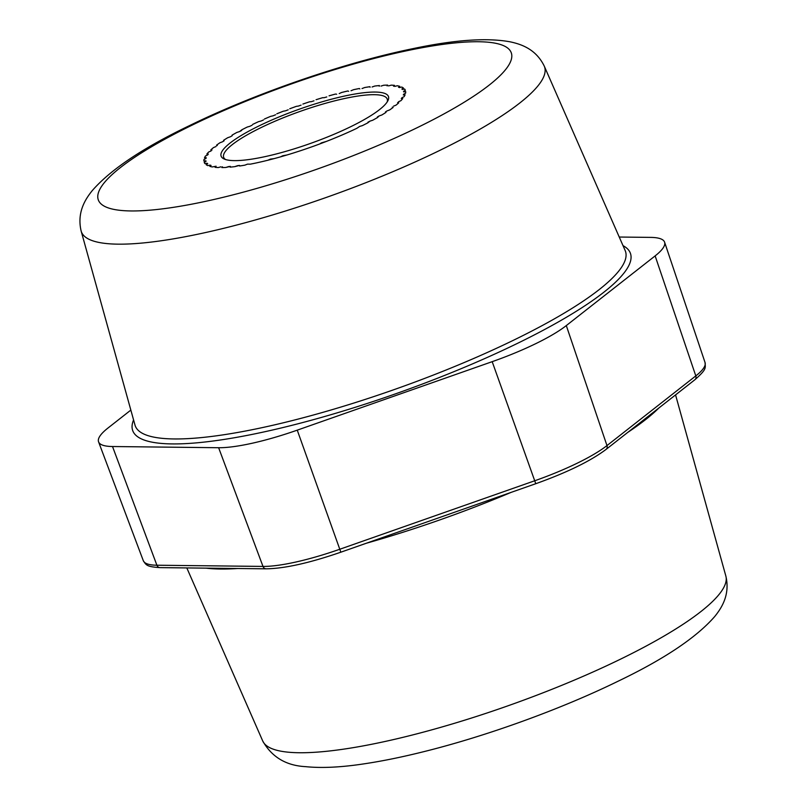 <?xml version="1.0" encoding="UTF-8"?>
<svg xmlns="http://www.w3.org/2000/svg" width="807" height="807" viewBox="0 0 807 807"><rect width="100%" height="100%" fill="white"/><g stroke="black" fill="none" stroke-linecap="round" stroke-linejoin="round"><path stroke-width="1.21" d="M237.5 165.697L234.787 166.645A106.847 21.668 160.4 0 1 230.116 167.14A106.847 21.668 -19.6 0 0 234.787 166.645L239.477 165.425L239.618 166L239.477 165.425L237.5 165.697M244.874 165.153L247.537 164.134L250.241 164.174L247.537 164.134L244.874 165.153A106.847 21.668 160.4 0 1 239.618 166A106.847 21.668 -19.6 0 0 244.874 165.153M255.99 163.004L261.781 161.703L255.99 163.004A106.847 21.668 160.4 0 1 250.241 164.174A106.847 21.668 -19.6 0 0 255.99 163.004M270.385 159.12L267.934 160.22A106.847 21.668 160.4 0 1 261.781 161.703A106.847 21.668 -19.6 0 0 267.934 160.22L274.067 158.626L270.385 159.12M282.793 155.751L280.513 156.861A106.847 21.668 160.4 0 1 274.067 158.626A106.847 21.668 -19.6 0 0 280.513 156.861L286.878 155.005L282.793 155.751M293.506 152.977L299.992 150.889L293.506 152.977A106.847 21.668 160.4 0 1 286.878 155.005A106.847 21.668 -19.6 0 0 293.506 152.977M306.69 148.629L313.197 146.349L306.69 148.629A106.847 21.668 160.4 0 1 299.992 150.889A106.847 21.668 -19.6 0 0 306.69 148.629M321.388 142.879L319.844 143.908A106.847 21.668 160.4 0 1 313.197 146.349A106.847 21.668 -19.6 0 0 319.844 143.908L326.25 141.467L321.388 142.879M332.746 138.895L338.94 136.333L332.746 138.895A106.847 21.668 160.4 0 1 326.25 141.467A106.847 21.668 -19.6 0 0 332.746 138.895M345.164 133.659L351.045 131.027L345.164 133.659A106.847 21.668 160.4 0 1 338.94 136.333A106.847 21.668 -19.6 0 0 345.164 133.659M367.942 122.21L367.73 122.896A106.847 21.668 160.4 0 1 362.353 125.63L359.7 126.406L362.353 125.63A106.847 21.668 -19.6 0 0 367.73 122.896L369.979 121.131L367.942 122.21M372.683 120.253L369.979 121.131L372.683 120.253A106.847 21.668 -19.6 0 0 377.484 117.56A106.847 21.668 160.4 0 1 372.683 120.253M377.343 116.995L377.484 117.56L379.139 115.936L377.343 116.995M381.842 114.987L379.139 115.936L381.842 114.987A106.847 21.668 -19.6 0 0 385.998 112.375A106.847 21.668 160.4 0 1 381.842 114.987M385.504 111.941L385.998 112.375L385.504 111.941L387.027 110.922L385.484 111.901M389.69 109.903L387.027 110.922L389.69 109.903A106.847 21.668 -19.6 0 0 393.12 107.432A106.847 21.668 160.4 0 1 389.69 109.903M392.293 107.129L393.12 107.432L392.293 107.129M393.503 106.171L396.086 105.112L393.503 106.171M397.579 102.65L398.739 102.812A106.847 21.668 160.4 0 1 396.086 105.112A106.847 21.668 -19.6 0 0 398.739 102.812L397.579 102.65M398.466 101.773L400.918 100.673L398.466 101.773M401.271 98.575L402.743 98.585A106.847 21.668 160.4 0 1 400.918 100.673A106.847 21.668 -19.6 0 0 402.743 98.585L401.271 98.575M401.836 97.788L404.105 96.679L401.836 97.788M403.318 94.974L405.074 94.843A106.847 21.668 160.4 0 1 404.105 96.679A106.847 21.668 -19.6 0 0 405.074 94.843L403.318 94.974M403.53 94.298L405.588 93.198L403.53 94.298M403.682 91.907L405.689 91.635A106.847 21.668 160.4 0 1 405.588 93.198A106.847 21.668 -19.6 0 0 405.689 91.635L403.682 91.907M403.54 91.352L405.356 90.273L403.54 91.352M402.35 89.436L404.579 89.022A106.847 21.668 160.4 0 1 405.356 90.273A106.847 21.668 -19.6 0 0 404.579 89.022L402.35 89.436M401.866 89.002L403.399 87.973L401.866 89.002M399.344 87.59L401.755 87.055A106.847 21.668 160.4 0 1 403.399 87.973A106.847 21.668 -19.6 0 0 401.755 87.055L399.344 87.59M398.517 87.297L399.758 86.329L398.517 87.297M394.724 86.41L397.276 85.754A106.847 21.668 160.4 0 1 399.758 86.329A106.847 21.668 -19.6 0 0 397.276 85.754L394.724 86.41M393.574 86.248L394.482 85.36L393.574 86.248M388.57 85.915L391.213 85.149A106.847 21.668 160.4 0 1 394.482 85.36A106.847 21.668 -19.6 0 0 391.213 85.149L388.57 85.915M387.118 85.895L387.683 85.108L387.118 85.895M380.975 86.107L383.678 85.239A106.847 21.668 160.4 0 1 387.683 85.108A106.847 21.668 -19.6 0 0 383.678 85.239L380.975 86.107M379.24 86.238L379.461 85.552L379.24 86.238M372.077 86.995L374.791 86.046A106.847 21.668 160.4 0 1 379.461 85.552A106.847 21.668 -19.6 0 0 374.791 86.046L372.077 86.995M369.959 86.692L370.09 87.257L369.959 86.692A106.847 21.668 -19.6 0 0 364.703 87.529A106.847 21.668 160.4 0 1 369.959 86.692M362.04 88.548L364.703 87.529L362.04 88.548M359.337 88.518L359.831 88.952L359.337 88.518A106.847 21.668 -19.6 0 0 353.587 89.688A106.847 21.668 160.4 0 1 359.337 88.518M351.005 90.757L353.587 89.688L351.005 90.757M347.797 90.989L348.624 91.292L347.797 90.989A106.847 21.668 -19.6 0 0 341.643 92.472A106.847 21.668 160.4 0 1 347.797 90.989M339.192 93.572L341.643 92.472L339.192 93.572M335.51 94.056L336.67 94.217L335.51 94.056A106.847 21.668 -19.6 0 0 329.064 95.831A106.847 21.668 160.4 0 1 335.51 94.056M326.785 96.941L324.172 97.697L326.785 96.941M322.699 97.687L324.172 97.697L322.699 97.687A106.847 21.668 -19.6 0 0 316.072 99.715A106.847 21.668 160.4 0 1 322.699 97.687M314.004 100.814L311.341 101.672L314.004 100.814M309.585 101.803L311.341 101.672L309.585 101.803A106.847 21.668 -19.6 0 0 302.887 104.053A106.847 21.668 160.4 0 1 309.585 101.803M301.072 105.132L298.398 106.07L301.072 105.132M296.381 106.342L298.398 106.07L296.381 106.342A106.847 21.668 -19.6 0 0 289.733 108.774A106.847 21.668 160.4 0 1 296.381 106.342M288.19 109.802L285.557 110.811L288.19 109.802M283.328 111.215L285.557 110.811L283.328 111.215A106.847 21.668 -19.6 0 0 276.831 113.797A106.847 21.668 160.4 0 1 283.328 111.215M275.601 114.765L273.048 115.815L275.601 114.765M270.638 116.359L273.048 115.815L270.638 116.359A106.847 21.668 -19.6 0 0 264.414 119.032A106.847 21.668 160.4 0 1 270.638 116.359M263.506 119.92L261.095 121.01L263.506 119.92M258.533 121.665L261.095 121.01L258.533 121.665A106.847 21.668 -19.6 0 0 252.692 124.399A106.847 21.668 160.4 0 1 258.533 121.665M356.886 128.293L359.7 126.406L356.886 128.293A106.847 21.668 160.4 0 1 351.045 131.027A106.847 21.668 -19.6 0 0 356.886 128.293M252.117 125.186L249.877 126.285L252.117 125.186M247.224 127.052L249.877 126.285L247.224 127.052A106.847 21.668 -19.6 0 0 241.848 129.786A106.847 21.668 160.4 0 1 247.224 127.052M241.636 130.482L241.848 129.786L239.598 131.561L241.636 130.482M236.895 132.429L239.598 131.561L236.895 132.429A106.847 21.668 -19.6 0 0 232.093 135.122A106.847 21.668 160.4 0 1 236.895 132.429M232.234 135.697L232.093 135.122L232.234 135.697L230.439 136.756L232.234 135.697M227.735 137.704L230.439 136.756L227.735 137.704A106.847 21.668 -19.6 0 0 223.579 140.307A106.847 21.668 160.4 0 1 227.735 137.704M224.074 140.751L223.579 140.307L224.074 140.751L222.55 141.77L224.094 140.791M219.887 142.778L222.55 141.77L219.887 142.778A106.847 21.668 -19.6 0 0 216.458 145.26A106.847 21.668 160.4 0 1 219.887 142.778M217.285 145.563L216.458 145.26L217.285 145.563M216.074 146.511L213.492 147.58L216.074 146.511M211.999 150.041L210.839 149.88A106.847 21.668 160.4 0 1 213.492 147.58A106.847 21.668 -19.6 0 0 210.839 149.88L211.999 150.041M211.111 150.919L208.66 152.019L211.111 150.919M208.307 154.117L206.834 154.097A106.847 21.668 160.4 0 1 208.66 152.019A106.847 21.668 -19.6 0 0 206.834 154.097L208.307 154.117M207.742 154.904L205.472 156.013L207.742 154.904M206.259 157.718L204.504 157.849A106.847 21.668 160.4 0 1 205.472 156.013A106.847 21.668 -19.6 0 0 204.504 157.849L206.259 157.718M206.047 158.394L203.979 159.493L206.047 158.394M205.896 160.785L203.889 161.047A106.847 21.668 160.4 0 1 203.979 159.493A106.847 21.668 -19.6 0 0 203.889 161.047L205.896 160.785M206.037 161.339L204.221 162.419L206.037 161.339M207.228 163.256L204.998 163.66A106.847 21.668 160.4 0 1 204.221 162.419A106.847 21.668 -19.6 0 0 204.998 163.66L207.228 163.256M207.712 163.69L206.178 164.719L207.712 163.69M210.234 165.102L207.823 165.637A106.847 21.668 160.4 0 1 206.178 164.719A106.847 21.668 -19.6 0 0 207.823 165.637L210.234 165.102M211.061 165.395L209.82 166.363L211.061 165.395M221.007 166.777L218.354 167.543A106.847 21.668 160.4 0 1 215.096 167.321L216.105 166.222L212.302 166.938A106.847 21.668 160.4 0 1 209.82 166.363A106.847 21.668 -19.6 0 0 212.302 166.938L216.105 166.222L215.096 167.321A106.847 21.668 -19.6 0 0 218.354 167.543L221.007 166.777M222.46 166.787L221.895 167.584L222.46 166.787M228.603 166.575L225.899 167.453A106.847 21.668 160.4 0 1 221.895 167.584A106.847 21.668 -19.6 0 0 225.899 167.453L230.338 166.383L230.116 167.14L230.338 166.383L228.603 166.575M130.845 410.087L107.997 428.013A93.491 18.954 -19.6 0 0 98.575 441.863A93.491 18.954 -19.6 0 0 112.516 446.523L218.626 447.724A93.491 18.954 -19.6 0 0 297.248 430.151L492.189 361.667A93.491 18.954 -19.6 0 0 566.302 325.584L655.133 255.9A93.491 18.954 -19.6 0 0 664.595 242.181A93.491 18.954 -19.6 0 0 650.613 237.389L619.241 237.036M225.546 159.514A86.813 17.603 160.4 0 1 223.66 157.315A86.813 17.603 160.4 0 1 260.873 127.688A86.813 17.603 -19.6 0 1 387.229 99.069A86.813 17.603 -19.6 0 1 387.168 101.964M350.389 126.86A88.82 18.006 -19.6 0 0 387.895 100.714A88.82 18.006 -19.6 0 0 349.794 94.964A88.82 18.006 -19.6 0 0 259.188 125.831A88.82 18.006 160.4 0 0 224.185 159.009A88.82 18.006 160.4 0 0 350.389 126.86M655.133 255.9L695.805 375.901L606.975 445.585A91.231 18.5 160.4 0 1 534.658 480.79L339.717 549.274A91.231 18.5 160.4 0 1 262.991 566.423L156.891 565.223A91.231 18.5 160.4 0 1 143.293 560.673L98.575 441.863M664.595 242.181L705.046 362.514A91.231 18.5 160.4 0 1 695.805 375.901A4.005 3.359 -128.1 0 1 694.888 379.744L606.057 449.418A4.005 3.359 -128.1 0 0 606.975 445.585L566.302 325.584M492.189 361.667L535.767 483.716L340.836 552.2L297.248 430.151M218.626 447.724L262.991 566.423A4.005 3.44 -89.4 0 0 266.098 568.824L159.998 567.624A4.005 3.44 -89.4 0 1 156.891 565.223L112.516 446.523M340.816 552.119L340.836 552.2C309.434 563.034 284.528 568.572 266.098 568.824M535.757 483.635L535.767 483.716C567.079 472.509 590.502 461.079 606.057 449.418M262.729 740.987C271.818 757.067 286.092 765.621 305.56 766.65C321.902 768.314 341.835 767.306 365.379 763.644C383.154 760.94 402.532 756.966 423.534 751.731C486.56 736.105 560.754 709.242 617.668 681.421C663.959 659.258 696.3 637.631 714.709 616.538C721.68 607.903 730.244 594.759 725.856 576.077A245.832 49.852 160.4 0 1 620.27 659.279A245.832 49.852 -19.6 0 1 262.729 740.987L186.81 567.926M511.043 492.401A260.177 52.758 160.4 0 1 366.287 543.252M237.692 568.501A260.177 52.758 160.4 0 1 206.017 568.138M658.936 407.938A260.177 52.758 160.4 0 1 627.755 432.401M623.014 245.641A264.182 53.575 160.4 0 1 517.206 343.489A264.182 53.575 160.4 0 1 250.422 434.751A264.182 53.575 160.4 0 1 133.579 419.922M544.271 66.134A245.832 49.852 160.4 0 1 439.179 150.697A245.832 49.852 -19.6 0 1 81.144 231.044L135.001 425.067A260.177 52.758 160.4 0 0 513.928 340.029A260.177 52.758 160.4 0 0 625.163 250.533L544.271 66.134C535.868 48.884 520.918 44.113 510.064 41.813C486.813 37.556 454.412 39.846 412.831 48.672C344.629 62.563 255.395 93.34 189.332 125.7C143.041 147.863 110.7 169.49 92.291 190.573C85.32 199.218 76.756 212.362 81.144 231.044M192.248 125.075A219.191 44.446 -19.6 0 0 131.027 210.95A219.191 44.446 -19.6 0 0 417.33 127.617A219.191 44.446 160.4 0 0 478.551 41.742A219.191 44.446 160.4 0 0 192.248 125.075M159.998 567.624C146.824 566.756 146.249 565.253 143.293 560.673M705.046 362.514C705.338 368.143 707.023 368.981 694.888 379.744M725.856 576.077L675.56 394.895"/></g></svg>

